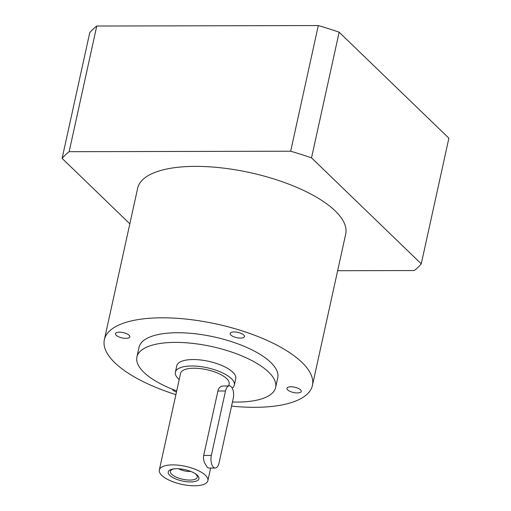 <?xml version="1.0" encoding="UTF-8"?>
<svg xmlns="http://www.w3.org/2000/svg" width="511" height="511" viewBox="0 0 511 511"><rect width="100%" height="100%" fill="white"/><g stroke="black" fill="none" stroke-linecap="round" stroke-linejoin="round"><path stroke-width="0.77" d="M176.71 390.909A71.01 26.259 12.4 0 1 143.91 372.359A71.01 26.259 12.4 0 1 136.91 356.978L139.037 347.308A71.01 26.259 12.4 0 1 214.026 336.915A71.01 26.259 12.4 0 1 277.748 377.808L275.621 387.472A71.01 26.259 12.4 0 1 232.448 401.985M197.412 475.3A15.732 5.819 12.4 0 1 191.651 481.911A15.732 5.819 12.4 0 1 171.23 476.539A15.732 5.819 12.4 0 1 173.325 468.964A15.732 5.819 12.4 0 1 195.592 473.863A15.732 5.819 12.4 0 1 197.412 475.3M194.902 473.422A13.759 5.084 12.4 0 1 195.905 474.272A13.759 5.084 12.4 0 1 197.15 476.028A13.759 5.084 12.4 0 1 187.876 480.008A13.759 5.084 12.4 0 1 171.741 474.323A13.759 5.084 12.4 0 1 171 470.28A13.759 5.084 12.4 0 1 174.13 468.862M205.422 475.281A24.854 9.192 12.4 0 1 207.868 480.666A24.854 9.192 12.4 0 1 181.622 484.307A24.854 9.192 12.4 0 1 159.323 469.992A24.854 9.192 12.4 0 1 179.01 465.253A24.854 9.192 12.4 0 1 205.422 475.281M136.91 356.978A71.01 26.259 12.4 0 1 211.905 346.579A71.01 26.259 12.4 0 1 275.621 387.472M179.214 379.513A30.181 11.159 12.4 0 1 178.345 378.728A30.181 11.159 12.4 0 1 175.375 372.187L176.787 365.742A30.181 11.159 12.4 0 1 208.66 361.328A30.181 11.159 12.4 0 1 235.743 378.702L234.325 385.147A30.181 11.159 12.4 0 1 232.211 388.149M175.375 372.187A30.181 11.159 12.4 0 1 207.242 367.767A30.181 11.159 12.4 0 1 234.325 385.147M159.323 469.992L180.575 373.33A24.854 9.192 12.4 0 1 200.261 368.591A24.854 9.192 12.4 0 1 226.673 378.619A24.854 9.192 12.4 0 1 229.126 384.004L228.717 385.843M229.343 385.843L221.48 386.137L219.462 387.632L218.171 389.848L203.519 456.259L203.499 458.833L204.272 462.231L207.185 467.22L208.603 468.044L215.214 468.031A8.879 4.248 89.9 0 0 219.059 462.889L233.227 398.446A8.879 4.248 89.9 0 0 229.343 385.843A8.879 4.248 89.9 0 0 225.504 390.985L211.337 455.429A8.879 4.248 89.9 0 0 215.214 468.031M178.773 468.785A9.434 3.488 -167.6 0 0 190.718 471.41M176.455 392.058A7.339 2.715 12.4 0 1 172.379 389.235M129.123 335.242A7.339 2.715 12.4 0 1 129.845 336.832A7.339 2.715 12.4 0 1 122.097 337.912A7.339 2.715 12.4 0 1 115.512 333.683A7.339 2.715 12.4 0 1 121.324 332.284A7.339 2.715 12.4 0 1 129.123 335.242M243.76 334.992A7.339 2.715 12.4 0 1 244.482 336.583A7.339 2.715 12.4 0 1 236.734 337.656A7.339 2.715 12.4 0 1 230.148 333.434A7.339 2.715 12.4 0 1 235.961 332.035A7.339 2.715 12.4 0 1 243.76 334.992M300.545 389.842A7.339 2.715 12.4 0 1 301.273 391.432A7.339 2.715 12.4 0 1 293.518 392.505A7.339 2.715 12.4 0 1 286.933 388.283A7.339 2.715 12.4 0 1 292.746 386.884A7.339 2.715 12.4 0 1 300.545 389.842M312.425 385.435L345.717 233.993A106.518 39.385 -167.6 0 0 335.216 210.915A106.518 39.385 -167.6 0 0 222.036 167.94A106.518 39.385 -167.6 0 0 137.651 188.252L104.359 339.687A106.518 39.385 12.4 0 1 188.738 319.381A106.518 39.385 12.4 0 1 301.918 362.35A106.518 39.385 12.4 0 1 312.425 385.435A106.518 39.385 12.4 0 1 231.54 406.117M175.893 394.626A106.518 39.385 12.4 0 1 104.359 339.687M129.832 223.812L62.112 158.397A189.958 70.237 12.4 0 1 69.145 151.697L290.676 151.211A189.958 70.237 12.4 0 1 311.525 157.848L421.262 263.848A189.958 70.237 12.4 0 1 414.229 270.549L337.643 270.715M69.145 151.697L96.771 26.035A189.958 70.237 12.4 0 0 89.738 32.736L62.112 158.397M96.771 26.035L318.302 25.55L290.676 151.211M318.302 25.55A189.958 70.237 12.4 0 1 339.151 32.193L311.525 157.848M339.151 32.193L448.888 138.187L421.262 263.848M217.833 391.004L225.504 390.985M203.659 455.448L211.337 455.429M207.868 480.666L210.647 468.044"/></g></svg>
